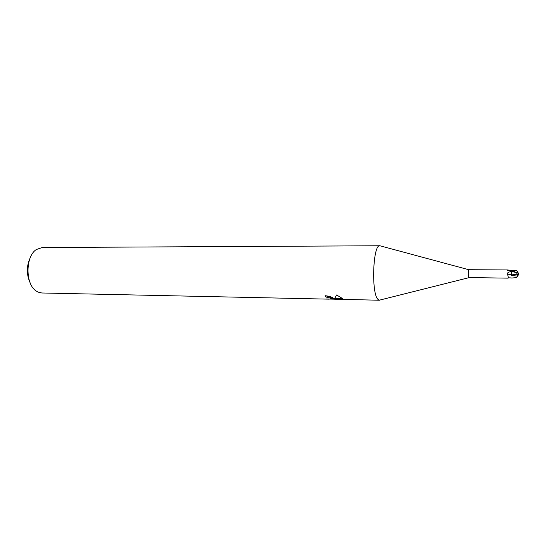 <?xml version="1.0" encoding="UTF-8"?>
<svg xmlns="http://www.w3.org/2000/svg" width="546" height="546" viewBox="0 0 546 546"><rect width="100%" height="100%" fill="white"/><g stroke="black" fill="none" stroke-linecap="round" stroke-linejoin="round"><path stroke-width="0.82" d="M511.418 270.181L508.114 270.7L507.623 270.55L508.21 269.942L468.734 269.71C468.168 271.819 468.113 274.433 468.557 277.566L508.155 278.146L508.469 277.791L507.739 274.966C506.49 273.512 507.507 272.372 510.803 271.539L511.356 271.471M510.687 270.379L508.722 270.222M511.602 277.969L508.469 277.791M468.734 269.71L379.866 245.761C373.075 243.973 371.103 292.417 377.771 299.194L379.211 300.218L380.398 299.918L379.429 300.239L326.276 298.983C330.016 299.256 331.613 299.058 331.053 298.375L333.599 298.307L334.063 298.983L334.732 298.328L342.451 298.491L342.676 298.867L333.927 299.181L341.052 299.413M379.866 245.761L42.144 247.529L36.316 249.549C25.423 256.347 25.198 283.9 35.981 290.875L37.947 292.062L41.776 292.984L328.924 299.153M379.654 245.782C372.959 245.045 371.225 292.567 377.771 299.194L379.429 300.239M325.689 295.734L331.135 297.515L331.081 298.075M325.928 296.123L325.839 296.99L325.109 295.714C328.863 296.075 331.647 296.908 333.476 298.218L333.599 298.307M330.862 298.252L325.839 296.99M342.376 298.409L334.8 298.246L336.595 294.963L342.451 298.491M333.476 298.218L330.712 298.164M336.165 298.28L342.008 298.048M333.981 298.655L333.927 299.181M517.772 274.938L517.622 276.119L511.397 275.484L511.322 271.014L516.25 272.447L517.772 274.938L511.384 274.058L507.739 274.966M511.384 275.068L511.397 275.484M508.114 270.7L507.623 270.55M30.528 257.111C26.345 265.779 26.269 274.481 30.317 283.217M517.601 271.403L516.127 270.536L514.298 270.591L514.264 271.055M517.622 276.119L517.458 276.836L516.277 277.668M518.509 274.515L518.536 274.167M517.785 275.641L518.693 274.126L518.011 272.604M518.29 275.102L518.338 273.362L518.693 274.126L518.058 275.423M518.338 273.362L511.377 270.331L516.127 270.536M514.298 270.591L512.81 270.584M511.377 270.331L511.322 271.014M511.363 271.546L510.803 271.539M516.25 272.447L511.363 271.553M513.377 270.836L513.342 271.437M468.666 277.737L379.211 300.218M331.074 298.171L331.135 297.515M333.674 298.369L331.06 298.314M518.154 273.15L516.748 270.645M516.475 277.655L511.636 278.023M517.54 276.576L518.079 275.361"/></g></svg>
